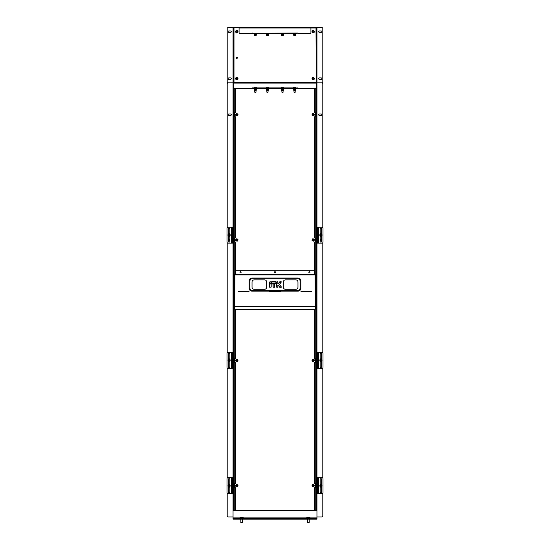 <?xml version="1.0" encoding="UTF-8"?>
<svg xmlns="http://www.w3.org/2000/svg" width="550" height="550" viewBox="0 0 550 550"><rect width="100%" height="100%" fill="white"/><g stroke="black" fill="none" stroke-linecap="round" stroke-linejoin="round"><path stroke-width="0.82" d="M235.551 309.107L235.551 358.318L235.07 358.318A0.358 0.358 0 0 0 234.719 358.676L234.719 362.141A0.358 0.358 0 0 0 235.07 362.498L235.551 362.498L235.551 483.553L235.07 483.553A0.358 0.358 0 0 0 234.719 483.911L234.719 487.376A0.358 0.358 0 0 0 235.07 487.726L235.551 487.726L235.551 510.393M235.551 88.406L235.551 112.661L235.07 112.661A0.358 0.358 0 0 0 234.719 113.011L234.719 116.476A0.358 0.358 0 0 0 235.07 116.834L235.551 116.834L235.551 237.889L235.07 237.889A0.358 0.358 0 0 0 234.719 238.246L234.719 241.711A0.358 0.358 0 0 0 235.07 242.062L235.551 242.062L235.551 274.354M314.449 274.354L314.449 242.062L314.93 242.062A0.358 0.358 0 0 0 315.281 241.711L315.281 238.246A0.358 0.358 0 0 0 314.93 237.889L314.449 237.889L314.449 116.834L314.93 116.834A0.358 0.358 0 0 0 315.281 116.476L315.281 113.011A0.358 0.358 0 0 0 314.93 112.661L314.449 112.661L314.449 88.406M314.449 510.393L314.449 487.726L314.93 487.726A0.358 0.358 0 0 0 315.281 487.376L315.281 483.911A0.358 0.358 0 0 0 314.93 483.553L314.449 483.553L314.449 362.498L314.93 362.498A0.358 0.358 0 0 0 315.281 362.141L315.281 358.676A0.358 0.358 0 0 0 314.93 358.318L314.449 358.318L314.449 309.107M316.532 82.562L316.016 82.287L316.532 82.562L316.14 82.562L316.14 87.361A1.045 1.045 0 0 1 315.095 88.406L297.853 88.406L297.853 88.907L304.741 88.907A1.045 1.045 0 0 0 305.635 88.406M244.365 88.406A1.045 1.045 0 0 0 245.259 88.907L252.147 88.907L252.147 87.883L253.502 88.151L252.457 88.406L253.502 88.907L252.457 88.653M316.016 87.856L316.016 510.4M233.984 510.4L233.984 87.856M297.543 88.653L253.502 88.406M296.498 88.907L253.502 88.907M296.498 88.653L253.502 88.653M313.514 115.527A0.846 0.846 0 0 0 313.981 114.427A0.846 0.846 0 0 0 312.874 113.96A0.846 0.846 0 0 0 312.414 115.067A0.846 0.846 0 0 0 313.514 115.527M312.84 113.864A0.949 0.949 0 0 1 314.077 114.386A0.949 0.949 0 0 1 313.555 115.624A0.949 0.949 0 0 1 312.317 115.101A0.949 0.949 0 0 1 312.84 113.864M237.126 115.527A0.846 0.846 0 0 0 237.586 114.427A0.846 0.846 0 0 0 236.486 113.96A0.846 0.846 0 0 0 236.019 115.067A0.846 0.846 0 0 0 237.126 115.527M236.445 113.864A0.949 0.949 0 0 1 237.683 114.386A0.949 0.949 0 0 1 237.16 115.624A0.949 0.949 0 0 1 235.923 115.101A0.949 0.949 0 0 1 236.445 113.864M237.126 240.762A0.846 0.846 0 0 0 237.586 239.656A0.846 0.846 0 0 0 236.486 239.195A0.846 0.846 0 0 0 236.019 240.295A0.846 0.846 0 0 0 237.126 240.762M236.445 239.099A0.949 0.949 0 0 1 237.683 239.621A0.949 0.949 0 0 1 237.16 240.859A0.949 0.949 0 0 1 235.923 240.336A0.949 0.949 0 0 1 236.445 239.099M313.514 240.762A0.846 0.846 0 0 0 313.981 239.656A0.846 0.846 0 0 0 312.874 239.195A0.846 0.846 0 0 0 312.414 240.295A0.846 0.846 0 0 0 313.514 240.762M312.84 239.099A0.949 0.949 0 0 1 314.077 239.621A0.949 0.949 0 0 1 313.555 240.859A0.949 0.949 0 0 1 312.317 240.336A0.949 0.949 0 0 1 312.84 239.099M313.514 361.192A0.846 0.846 0 0 0 313.981 360.092A0.846 0.846 0 0 0 312.874 359.624A0.846 0.846 0 0 0 312.414 360.724A0.846 0.846 0 0 0 313.514 361.192M312.84 359.528A0.949 0.949 0 0 1 314.077 360.051A0.949 0.949 0 0 1 313.555 361.288A0.949 0.949 0 0 1 312.317 360.766A0.949 0.949 0 0 1 312.84 359.528M237.126 361.192A0.846 0.846 0 0 0 237.586 360.092A0.846 0.846 0 0 0 236.486 359.624A0.846 0.846 0 0 0 236.019 360.724A0.846 0.846 0 0 0 237.126 361.192M236.445 359.528A0.949 0.949 0 0 1 237.683 360.051A0.949 0.949 0 0 1 237.16 361.288A0.949 0.949 0 0 1 235.923 360.766A0.949 0.949 0 0 1 236.445 359.528M237.126 486.42A0.846 0.846 0 0 0 237.586 485.32A0.846 0.846 0 0 0 236.486 484.859A0.846 0.846 0 0 0 236.019 485.959A0.846 0.846 0 0 0 237.126 486.42M236.445 484.763A0.949 0.949 0 0 1 237.683 485.279A0.949 0.949 0 0 1 237.16 486.516A0.949 0.949 0 0 1 235.923 486.001A0.949 0.949 0 0 1 236.445 484.763M313.514 486.42A0.846 0.846 0 0 0 313.981 485.32A0.846 0.846 0 0 0 312.874 484.859A0.846 0.846 0 0 0 312.414 485.959A0.846 0.846 0 0 0 313.514 486.42M312.84 484.763A0.949 0.949 0 0 1 314.077 485.279A0.949 0.949 0 0 1 313.555 486.516A0.949 0.949 0 0 1 312.317 486.001A0.949 0.949 0 0 1 312.84 484.763M254.43 89.492L256.327 89.492L256.327 90.221L254.43 90.221L254.43 89.176L256.327 88.907M256.327 90.221L254.43 90.221M266.537 89.492L268.434 89.492L268.434 90.221L266.537 90.221L266.537 89.176L268.434 88.907M268.434 90.221L266.537 90.221M293.673 90.221L295.57 90.221L293.776 90.324L293.673 89.492L295.57 89.176L293.673 88.907M295.57 90.221L295.57 89.492M281.566 90.221L283.463 90.221L281.669 90.324L281.566 89.492L283.463 89.176L281.566 88.907M283.463 90.221L283.463 89.492M279.579 284.556L281.215 281.868L279.764 281.916L278.389 283.724L279.682 281.854L281.215 281.765L279.476 284.556L281.298 287.024L279.579 284.556M274.402 272.264A0.571 0.571 0 0 0 274.979 272.841A0.571 0.571 0 0 0 275.55 272.264A0.571 0.571 0 0 0 274.979 271.693A0.571 0.571 0 0 0 274.402 272.264M239.965 272.264A0.571 0.571 0 0 0 240.542 272.841A0.571 0.571 0 0 0 241.113 272.264A0.571 0.571 0 0 0 240.542 271.693A0.571 0.571 0 0 0 239.965 272.264M308.846 272.264A0.571 0.571 0 0 0 309.416 272.841A0.571 0.571 0 0 0 309.994 272.264A0.571 0.571 0 0 0 309.416 271.693A0.571 0.571 0 0 0 308.846 272.264M315.294 306.57L315.542 309.107L314.394 309.107L314.394 309.629L235.606 309.629L235.606 309.107L234.458 309.107L234.458 306.563L234.981 306.563M315.019 306.57L315.542 306.749M314.394 274.354L235.606 274.079L314.394 274.354M235.606 274.079L235.606 270.806L314.394 270.806L314.394 274.079M234.458 274.622L234.981 274.876L234.458 274.622L234.458 306.563M315.542 274.622L315.019 274.876L315.542 274.622L315.542 306.57M249.954 288.234L249.954 280.926A2.09 2.09 0 0 1 252.038 278.843L297.962 278.843A2.09 2.09 0 0 1 300.046 280.926L300.046 288.234A2.09 2.09 0 0 1 297.962 290.317L252.038 290.317A2.09 2.09 0 0 1 249.954 288.234L249.116 288.234A2.922 2.922 0 0 0 252.038 291.156L297.962 291.156A2.922 2.922 0 0 0 300.884 288.234L300.884 280.926A2.922 2.922 0 0 0 297.962 278.004L252.038 278.004A2.922 2.922 0 0 0 249.116 280.926L249.116 288.234M295.873 279.881L285.436 279.881A2.09 2.09 0 0 0 283.346 281.971L283.346 287.189A2.09 2.09 0 0 0 285.436 289.279L295.873 289.279A2.09 2.09 0 0 0 297.962 287.189L297.962 281.971A2.09 2.09 0 0 0 295.873 279.881M264.564 279.881L254.127 279.881A2.09 2.09 0 0 0 252.038 281.971L252.038 287.189A2.09 2.09 0 0 0 254.127 289.279L264.564 289.279A2.09 2.09 0 0 0 266.654 287.189L266.654 281.971A2.09 2.09 0 0 0 264.564 279.881M234.458 274.354L234.981 274.876L234.458 274.354L315.542 274.354L315.019 274.876L234.981 274.876L234.706 306.508M311.63 291.466L300.988 291.466L300.988 291.885L311.63 291.885L311.63 291.466M249.012 291.885L249.012 291.466L238.37 291.466L238.37 291.885L249.012 291.885M269.679 291.466L269.679 291.885L280.321 291.885L280.321 291.466L269.679 291.466M315.542 274.354L315.019 274.876L315.294 306.515M269.514 283.931L271.088 283.931L270.985 287.189L269.617 287.086L269.514 283.931L269.72 287.293L271.198 287.086L271.198 283.931L269.72 283.931L269.72 287.086L270.985 287.086L271.198 283.931M273.054 281.868L275.894 281.868L275.997 283.236L271.679 283.339L271.576 281.971L273.054 281.868M270.985 281.765L271.088 283.236L269.617 283.236L269.617 281.971L270.985 281.765L269.514 281.971L269.72 283.449L270.985 283.236L270.985 281.971L269.72 281.971L269.514 283.236M272.944 283.931L274.526 283.931L274.423 287.189L273.054 287.086L272.944 283.931L273.157 287.293L274.629 287.086L274.423 283.931L273.157 283.931L273.157 287.086L274.423 287.293M281.387 282.095L279.682 281.854M279.854 281.765L278.561 283.841L277.956 283.724L277.853 281.868L276.485 281.971L276.485 287.086L277.853 287.189L277.956 285.395L278.389 285.292L279.689 287.141L281.38 286.962L279.778 287.293L281.208 287.293M281.38 286.962L279.51 284.68M279.778 287.293L278.389 285.189L277.853 285.395L277.853 287.293L278.059 285.189M279.606 287.203L278.561 285.278M238.37 291.576L249.012 291.576M269.679 291.576L280.321 291.576M238.37 291.823L249.012 291.823M269.679 291.823L280.321 291.823M300.988 291.823L311.63 291.823M300.988 291.576L311.63 291.576M316.951 516.945L321.75 516.945L316.951 516.945L316.951 27.5L310.922 27.5L310.922 32.512A1.045 1.045 0 0 1 309.877 33.55L297.749 33.55L297.749 33.034L252.457 33.302M316.532 510.606L316.532 82.809L316.14 82.809M233.468 510.606L233.468 82.809L233.86 82.809M227.205 493.151L227.205 515.907A1.045 1.045 0 0 0 228.25 516.945L233.049 516.945L233.049 27.5L228.25 27.5A1.045 1.045 0 0 0 227.205 28.545L227.205 81.764A1.045 1.045 0 0 0 228.25 82.809A1.045 1.045 0 0 0 227.205 83.854L227.205 227.666M309.822 517.275L306.962 517.275M307.897 518.327L307.897 517.323L308.667 517.248L309.932 517.323L309.437 517.323L309.437 518.327M309.107 522.5L307.56 522.376L309.231 522.376L309.231 519.159M309.932 518.327L309.932 517.323M306.859 518.327L306.859 517.323L307.897 517.323M307.354 517.323L306.859 517.323M313.376 114.256A0.522 0.522 0 0 0 312.709 114.565A0.522 0.522 0 0 0 313.012 115.232A0.522 0.522 0 0 0 313.686 114.929A0.522 0.522 0 0 0 313.376 114.256M312.978 115.328A0.626 0.626 0 0 1 312.606 114.524A0.626 0.626 0 0 1 313.418 114.159A0.626 0.626 0 0 1 313.782 114.964A0.626 0.626 0 0 1 312.978 115.328M295.089 92.311L294.154 92.311M295.185 92.201L293.996 92.201L293.996 90.324M295.982 88.131L296.134 87.801L293.109 87.801L295.982 88.131M294.642 87.725L294.587 87.209A1.712 0.743 -96.2 0 1 294.621 87.216A1.712 0.743 96.2 0 0 294.463 87.312A1.698 1.341 -141.3 0 0 294.339 87.306A1.698 1.341 -141.3 0 0 294.222 87.312A1.712 0.743 -96.2 0 1 294.374 87.209A1.712 1.533 102.6 0 1 294.442 87.209L294.436 87.725L294.36 87.209A1.533 1.279 -24.2 0 0 294.051 87.292A1.533 1.224 34.1 0 1 294.319 87.209L294.319 87.209A1.712 1.533 -102.6 0 0 293.996 87.312M294.882 87.725L294.924 87.209A1.712 1.533 102.6 0 1 294.951 87.216L294.924 87.209A1.533 1.279 24.2 0 0 294.876 87.209L294.814 87.725M295.934 87.801A1.712 1.712 0 0 0 294.951 87.216A1.712 1.533 102.6 0 1 295.247 87.312A1.698 0.653 121.3 0 0 295.13 87.312A1.712 1.533 -102.6 0 0 294.793 87.209L294.779 87.209A1.533 0.344 -59.1 0 1 294.814 87.292A1.533 0.516 57.9 0 0 294.649 87.209L294.635 87.209M283.023 92.311L282.006 92.311M283.126 92.201L281.889 92.201L281.889 90.324M282.776 87.725L282.803 87.209A1.712 1.664 113.6 0 1 283.126 87.299A1.712 1.664 -113.6 0 0 282.741 87.209L282.728 87.209A1.533 0.626 -56.8 0 1 282.837 87.292A1.533 0.784 54.5 0 0 282.611 87.209L282.611 87.209A1.712 0.378 95.7 0 0 282.507 87.312A1.698 1.451 -157.8 0 0 282.239 87.312A1.712 0.378 -95.7 0 1 282.315 87.209L282.363 87.725M281.93 87.312L281.868 87.312A1.712 1.664 -113.6 0 1 282.219 87.209L282.226 87.209A1.533 1.073 45.6 0 0 282.006 87.292A1.533 1.169 -39.2 0 1 282.301 87.209L282.315 87.209M282.267 87.333L282.226 87.209A1.712 1.664 113.6 0 1 282.288 87.209L282.294 87.725M282.48 87.725L282.418 87.209A1.533 0.784 -54.5 0 0 282.315 87.244M282.803 87.209L282.666 87.725M283.126 87.299A1.712 1.664 113.6 0 1 283.161 87.312L283.099 87.312A1.712 1.712 0 0 1 283.827 87.801M321.104 485.148A0.522 0.522 0 0 0 320.43 485.457A0.522 0.522 0 0 0 320.732 486.131A0.522 0.522 0 0 0 321.406 485.822A0.522 0.522 0 0 0 321.104 485.148M320.698 486.228A0.626 0.626 0 0 1 320.334 485.423A0.626 0.626 0 0 1 321.138 485.052A0.626 0.626 0 0 1 321.502 485.856A0.626 0.626 0 0 1 320.698 486.228M321.647 486.963A1.513 1.513 0 0 1 320.189 486.963M320.189 484.316A1.513 1.513 0 0 1 321.647 484.316M321.695 485.643A0.777 0.777 0 0 1 320.918 486.42A0.777 0.777 0 0 1 320.141 485.643A0.777 0.777 0 0 1 320.918 484.859A0.777 0.777 0 0 1 321.695 485.643M319.976 485.643A0.942 0.942 0 0 1 320.918 484.701A0.942 0.942 0 0 1 321.86 485.643A0.942 0.942 0 0 1 320.918 486.578A0.942 0.942 0 0 1 319.976 485.643M321.963 485.038L321.963 486.241L320.918 486.846L319.873 486.241L319.873 485.038L320.918 484.433L321.963 485.038M229.268 485.148A0.522 0.522 0 0 0 228.594 485.457A0.522 0.522 0 0 0 228.896 486.131A0.522 0.522 0 0 0 229.57 485.822A0.522 0.522 0 0 0 229.268 485.148M228.862 486.228A0.626 0.626 0 0 1 228.498 485.423A0.626 0.626 0 0 1 229.302 485.052A0.626 0.626 0 0 1 229.666 485.856A0.626 0.626 0 0 1 228.862 486.228M229.811 486.963A1.513 1.513 0 0 1 228.353 486.963M228.353 484.316A1.513 1.513 0 0 1 229.811 484.316M229.859 485.643A0.777 0.777 0 0 1 229.082 486.42A0.777 0.777 0 0 1 228.305 485.643A0.777 0.777 0 0 1 229.082 484.859A0.777 0.777 0 0 1 229.859 485.643M228.14 485.643A0.942 0.942 0 0 1 229.082 484.701A0.942 0.942 0 0 1 230.024 485.643A0.942 0.942 0 0 1 229.082 486.578A0.942 0.942 0 0 1 228.14 485.643M230.127 485.038L230.127 486.241L229.082 486.846L228.037 486.241L228.037 485.038L229.082 484.433L230.127 485.038M236.988 78.148A0.522 0.522 0 0 0 236.314 78.451A0.522 0.522 0 0 0 236.624 79.124A0.522 0.522 0 0 0 237.291 78.822A0.522 0.522 0 0 0 236.988 78.148M236.583 79.221A0.626 0.626 0 0 1 236.218 78.416A0.626 0.626 0 0 1 237.022 78.052A0.626 0.626 0 0 1 237.394 78.856A0.626 0.626 0 0 1 236.583 79.221M316.951 518.327L316.951 518.746L315.906 518.746L315.906 518.327L316.951 518.327L316.951 511.438A1.045 1.045 0 0 0 315.906 510.393L234.094 510.393A1.045 1.045 0 0 0 233.049 511.438L233.049 518.327L234.094 518.327L234.094 518.746L233.049 518.746L233.049 518.327M315.906 518.327L234.094 518.327M315.906 519.159L315.906 518.746L234.094 518.746L234.094 519.159L233.049 519.159L233.049 518.746L316.951 518.746L316.951 519.159L234.094 519.159M243.038 517.275L240.178 517.275M241.113 518.327L241.113 517.323L241.876 517.248L243.141 517.323L242.646 517.323L242.646 518.327M242.316 522.5L240.769 522.376L242.44 522.376L242.44 519.159M243.141 518.327L243.141 517.323M240.068 518.327L240.068 517.323L241.113 517.323M240.563 517.323L240.068 517.323M236.988 114.256A0.522 0.522 0 0 0 236.314 114.565A0.522 0.522 0 0 0 236.624 115.232A0.522 0.522 0 0 0 237.291 114.929A0.522 0.522 0 0 0 236.988 114.256M236.583 115.328A0.626 0.626 0 0 1 236.218 114.524A0.626 0.626 0 0 1 237.022 114.159A0.626 0.626 0 0 1 237.394 114.964A0.626 0.626 0 0 1 236.583 115.328M236.988 239.491A0.522 0.522 0 0 0 236.314 239.793A0.522 0.522 0 0 0 236.624 240.467A0.522 0.522 0 0 0 237.291 240.157A0.522 0.522 0 0 0 236.988 239.491M236.583 240.563A0.626 0.626 0 0 1 236.218 239.759A0.626 0.626 0 0 1 237.022 239.387A0.626 0.626 0 0 1 237.394 240.199A0.626 0.626 0 0 1 236.583 240.563M236.988 359.92A0.522 0.522 0 0 0 236.314 360.223A0.522 0.522 0 0 0 236.624 360.896A0.522 0.522 0 0 0 237.291 360.594A0.522 0.522 0 0 0 236.988 359.92M236.583 360.993A0.626 0.626 0 0 1 236.218 360.188A0.626 0.626 0 0 1 237.022 359.824A0.626 0.626 0 0 1 237.394 360.628A0.626 0.626 0 0 1 236.583 360.993M236.988 485.148A0.522 0.522 0 0 0 236.314 485.457A0.522 0.522 0 0 0 236.624 486.131A0.522 0.522 0 0 0 237.291 485.822A0.522 0.522 0 0 0 236.988 485.148M236.583 486.228A0.626 0.626 0 0 1 236.218 485.423A0.626 0.626 0 0 1 237.022 485.052A0.626 0.626 0 0 1 237.394 485.856A0.626 0.626 0 0 1 236.583 486.228M313.376 485.148A0.522 0.522 0 0 0 312.709 485.457A0.522 0.522 0 0 0 313.012 486.131A0.522 0.522 0 0 0 313.686 485.822A0.522 0.522 0 0 0 313.376 485.148M312.978 486.228A0.626 0.626 0 0 1 312.606 485.423A0.626 0.626 0 0 1 313.418 485.052A0.626 0.626 0 0 1 313.782 485.856A0.626 0.626 0 0 1 312.978 486.228M313.376 359.92A0.522 0.522 0 0 0 312.709 360.223A0.522 0.522 0 0 0 313.012 360.896A0.522 0.522 0 0 0 313.686 360.594A0.522 0.522 0 0 0 313.376 359.92M312.978 360.993A0.626 0.626 0 0 1 312.606 360.188A0.626 0.626 0 0 1 313.418 359.824A0.626 0.626 0 0 1 313.782 360.628A0.626 0.626 0 0 1 312.978 360.993M313.376 239.491A0.522 0.522 0 0 0 312.709 239.793A0.522 0.522 0 0 0 313.012 240.467A0.522 0.522 0 0 0 313.686 240.157A0.522 0.522 0 0 0 313.376 239.491M312.978 240.563A0.626 0.626 0 0 1 312.606 239.759A0.626 0.626 0 0 1 313.418 239.387A0.626 0.626 0 0 1 313.782 240.199A0.626 0.626 0 0 1 312.978 240.563M267.953 92.311L267.018 92.311M268.049 92.201L266.86 92.201L266.86 90.324M268.847 88.131L268.998 87.801L265.973 87.801L268.847 88.131M267.582 87.333L267.651 87.209A1.533 0.344 -59.1 0 1 267.685 87.292A1.533 0.516 57.9 0 0 267.52 87.209L267.52 87.209A1.712 0.743 96.2 0 0 267.334 87.312A1.698 1.341 -141.3 0 0 267.211 87.306A1.698 1.341 -141.3 0 0 267.087 87.312A1.712 0.743 -96.2 0 1 267.238 87.209L267.238 87.209A1.712 1.533 102.6 0 1 267.314 87.209L267.3 87.725L267.238 87.209A1.533 1.279 -24.2 0 0 266.915 87.292A1.533 1.224 34.1 0 1 267.183 87.209L267.183 87.209A1.712 1.533 -102.6 0 0 266.86 87.312M267.513 87.725L267.472 87.209A1.712 0.743 -96.2 0 1 267.486 87.216L267.314 87.209M267.754 87.725L267.788 87.209A1.533 1.279 24.2 0 0 267.74 87.209L267.678 87.725M267.74 87.209L267.788 87.209A1.712 1.533 102.6 0 1 268.111 87.312A1.698 0.653 121.3 0 0 267.994 87.312A1.712 1.533 -102.6 0 0 267.664 87.209L267.651 87.209M256.004 92.201L254.753 92.201L256.004 92.201L256.004 90.324M255.344 87.725L255.296 87.209A1.712 0.378 -95.7 0 1 255.379 87.299A1.698 1.451 -157.8 0 0 255.111 87.312A1.712 0.378 -95.7 0 1 255.179 87.209L255.234 87.725M254.794 87.312L254.732 87.312A1.712 1.664 -113.6 0 1 255.09 87.209L255.09 87.209A1.533 1.073 45.6 0 0 254.87 87.292A1.533 1.169 -39.2 0 1 255.166 87.209L255.159 87.725M255.647 87.725L255.667 87.209A1.712 1.664 113.6 0 1 256.025 87.312L255.963 87.312A1.712 1.664 -113.6 0 0 255.606 87.209A1.533 1.169 39.2 0 0 255.592 87.209L255.53 87.725M252.457 33.034L252.251 33.55L240.123 33.55A1.045 1.045 0 0 1 239.078 32.512L239.078 28.022L316.016 28.022L316.284 82.541L316.016 28.022L316.532 27.747L310.922 27.747M296.498 33.55L253.502 33.55M296.498 33.302L253.502 33.302M239.078 27.747L310.922 27.5L233.049 27.5M233.468 27.747L233.984 28.022L233.468 27.768M316.016 28.022L316.532 27.747M296.498 88.406L253.502 88.151M296.498 88.151L297.543 88.406M297.543 88.151L296.134 87.883M297.853 88.406L297.543 87.883M233.716 27.768L233.984 82.287L233.468 82.562L316.14 82.562L233.86 82.562L233.86 87.361A1.045 1.045 0 0 0 234.905 88.406L252.147 88.406M316.016 82.287L233.468 82.562M295.549 35.117L293.693 35.117L293.831 35.64L295.412 35.64L295.611 33.55M293.693 35.117L293.673 34.533L295.57 34.533L294.484 34.533M293.693 33.928L295.549 33.619M268.414 35.117L266.558 35.117L266.695 35.64L268.276 35.64L268.476 33.55M266.558 35.117L266.537 34.533L268.434 34.533M268.414 33.619L266.537 33.928L266.537 34.533L268.414 34.533M283.442 35.117L281.586 35.117L281.724 35.64L283.305 35.64L283.504 33.55M281.586 34.533L283.463 34.533L281.566 34.533L281.586 35.117M283.442 33.619L281.586 33.619L283.442 33.928L282.377 33.928M256.307 35.117L254.451 35.117L254.588 35.64L256.169 35.64L256.369 33.55M254.451 35.117L254.43 34.533L256.327 34.533M254.43 34.533L254.43 33.928L256.307 33.928M254.451 33.928L256.307 33.619M255.241 33.928L256.327 33.928M255.241 34.533L256.307 34.533M316.951 27.5L321.75 27.5A1.045 1.045 0 0 1 322.795 28.545L322.795 81.764A1.045 1.045 0 0 1 321.75 82.809L316.951 82.809L321.75 82.809A1.045 1.045 0 0 1 322.795 83.854L322.795 227.666L322.795 83.854A1.045 1.045 0 0 0 321.75 82.809L316.532 82.809L316.532 27.5M233.049 82.809L228.25 82.809L233.468 82.809L233.468 27.5M236.679 32.45A0.791 0.791 0 0 1 236.026 31.549A0.791 0.791 0 0 1 236.933 30.896A0.791 0.791 0 0 1 237.586 31.804A0.791 0.791 0 0 1 236.679 32.45M236.658 32.594A0.928 0.928 0 0 1 235.888 31.529A0.928 0.928 0 0 1 236.954 30.759A0.928 0.928 0 0 1 237.724 31.824A0.928 0.928 0 0 1 236.658 32.594M236.906 31.054A0.626 0.626 0 0 1 237.421 31.776A0.626 0.626 0 0 1 236.706 32.292A0.626 0.626 0 0 1 236.184 31.577A0.626 0.626 0 0 1 236.906 31.054M236.679 79.413A0.791 0.791 0 0 1 236.026 78.513A0.791 0.791 0 0 1 236.933 77.859A0.791 0.791 0 0 1 237.586 78.76A0.791 0.791 0 0 1 236.679 79.413M236.658 79.551A0.928 0.928 0 0 1 235.888 78.485A0.928 0.928 0 0 1 236.954 77.722A0.928 0.928 0 0 1 237.724 78.787A0.928 0.928 0 0 1 236.658 79.551M313.067 32.45A0.791 0.791 0 0 1 312.414 31.549A0.791 0.791 0 0 1 313.321 30.896A0.791 0.791 0 0 1 313.974 31.804A0.791 0.791 0 0 1 313.067 32.45M313.046 32.594A0.928 0.928 0 0 1 312.276 31.529A0.928 0.928 0 0 1 313.342 30.759A0.928 0.928 0 0 1 314.112 31.824A0.928 0.928 0 0 1 313.046 32.594M313.294 31.054A0.626 0.626 0 0 1 313.816 31.776A0.626 0.626 0 0 1 313.094 32.292A0.626 0.626 0 0 1 312.579 31.577A0.626 0.626 0 0 1 313.294 31.054M313.067 79.413A0.791 0.791 0 0 1 312.414 78.513A0.791 0.791 0 0 1 313.321 77.859A0.791 0.791 0 0 1 313.974 78.76A0.791 0.791 0 0 1 313.067 79.413M313.046 79.551A0.928 0.928 0 0 1 312.276 78.485A0.928 0.928 0 0 1 313.342 77.722A0.928 0.928 0 0 1 314.112 78.787A0.928 0.928 0 0 1 313.046 79.551M313.294 78.017A0.626 0.626 0 0 1 313.816 78.739A0.626 0.626 0 0 1 313.094 79.255A0.626 0.626 0 0 1 312.579 78.533A0.626 0.626 0 0 1 313.294 78.017M231.275 114.744A0.729 0.729 0 0 0 230.539 114.015L228.876 114.015A0.729 0.729 0 0 0 228.14 114.744A0.729 0.729 0 0 0 228.876 115.473L230.539 115.473A0.729 0.729 0 0 0 231.275 114.744M227.205 242.688L227.205 352.894M227.205 367.922L227.205 478.129M229.811 239.243L228.876 239.243A0.729 0.729 0 0 0 228.353 239.463M228.353 240.488A0.729 0.729 0 0 0 228.876 240.708L229.811 240.708M321.647 239.463A0.729 0.729 0 0 0 321.124 239.243L320.189 239.243L321.124 239.243A0.729 0.729 0 0 1 321.647 239.463M321.86 114.744A0.729 0.729 0 0 0 321.124 114.015L319.461 114.015A0.729 0.729 0 0 0 318.725 114.744A0.729 0.729 0 0 0 319.461 115.473L321.124 115.473A0.729 0.729 0 0 0 321.86 114.744A0.729 0.729 0 0 0 321.124 114.015L319.461 114.015A0.729 0.729 0 0 0 318.725 114.744A0.729 0.729 0 0 0 319.461 115.473L321.124 115.473A0.729 0.729 0 0 0 321.86 114.744M322.795 515.907L322.795 493.151L322.795 515.907A1.045 1.045 0 0 1 321.75 516.945A1.045 1.045 0 0 0 322.795 515.907M322.795 478.129L322.795 367.922L322.795 478.129M322.795 352.894L322.795 242.688L322.795 352.894M321.124 240.708A0.729 0.729 0 0 0 321.647 240.488A0.729 0.729 0 0 1 321.124 240.708L320.189 240.708L321.124 240.708M231.275 31.673A0.729 0.729 0 0 0 230.539 30.944L228.876 30.944A0.729 0.729 0 0 0 228.14 31.673A0.729 0.729 0 0 0 228.876 32.402L230.539 32.402A0.729 0.729 0 0 0 231.275 31.673M231.275 78.636A0.729 0.729 0 0 0 230.539 77.907L228.876 77.907A0.729 0.729 0 0 0 228.14 78.636A0.729 0.729 0 0 0 228.876 79.365L230.539 79.365A0.729 0.729 0 0 0 231.275 78.636M321.86 31.673A0.729 0.729 0 0 0 321.124 30.944L319.461 30.944A0.729 0.729 0 0 0 318.725 31.673A0.729 0.729 0 0 0 319.461 32.402L321.124 32.402A0.729 0.729 0 0 0 321.86 31.673M321.86 78.636A0.729 0.729 0 0 0 321.124 77.907L319.461 77.907A0.729 0.729 0 0 0 318.725 78.636A0.729 0.729 0 0 0 319.461 79.365L321.124 79.365A0.729 0.729 0 0 0 321.86 78.636M318.436 477.709L317.79 477.709L317.79 493.57L321.963 493.57A1.045 1.045 0 0 0 323.008 492.525L323.008 478.754A1.045 1.045 0 0 0 321.963 477.709L318.436 477.709L318.436 493.57M321.647 484.859L321.647 479.38A0.729 0.729 0 0 0 320.918 478.651A0.729 0.729 0 0 0 320.189 479.38L320.189 484.859M320.189 486.42L320.189 491.899A0.729 0.729 0 0 0 320.918 492.635A0.729 0.729 0 0 0 321.647 491.899L321.647 486.42M317.79 477.709L316.951 477.709M316.951 493.57L317.79 493.57M316.951 368.342L317.79 368.342L317.79 352.474L317.79 368.342L321.963 368.342A1.045 1.045 0 0 0 323.008 367.297L323.008 353.519A1.045 1.045 0 0 0 321.963 352.474L318.436 352.474L318.436 368.342M321.647 359.624L321.647 354.145A0.729 0.729 0 0 0 320.918 353.416A0.729 0.729 0 0 0 320.189 354.145L320.189 359.624M320.189 361.192L320.189 366.671A0.729 0.729 0 0 0 320.918 367.4A0.729 0.729 0 0 0 321.647 366.671L321.647 361.192M316.951 352.474L318.436 352.474M318.436 227.246L317.79 227.246L317.79 243.107L321.963 243.107A1.045 1.045 0 0 0 323.008 242.062L323.008 228.291A1.045 1.045 0 0 0 321.963 227.246L318.436 227.246L318.436 243.107M321.647 234.396L321.647 228.917A0.729 0.729 0 0 0 320.918 228.181A0.729 0.729 0 0 0 320.189 228.917L320.189 234.396M320.189 235.957L320.189 241.436A0.729 0.729 0 0 0 320.918 242.165A0.729 0.729 0 0 0 321.647 241.436L321.647 235.957M317.79 227.246L316.951 227.246M316.951 243.107L317.79 243.107M321.695 360.408A0.777 0.777 0 0 1 320.918 361.185A0.777 0.777 0 0 1 320.141 360.408A0.777 0.777 0 0 1 320.918 359.631A0.777 0.777 0 0 1 321.695 360.408M319.976 360.408A0.942 0.942 0 0 1 320.918 359.466A0.942 0.942 0 0 1 321.86 360.408A0.942 0.942 0 0 1 320.918 361.35A0.942 0.942 0 0 1 319.976 360.408M321.963 359.803L321.963 361.013L320.918 361.611L319.873 361.013L319.873 359.803L320.918 359.205L321.963 359.803M321.695 235.173A0.777 0.777 0 0 1 320.918 235.957A0.777 0.777 0 0 1 320.141 235.173A0.777 0.777 0 0 1 320.918 234.396A0.777 0.777 0 0 1 321.695 235.173M319.976 235.173A0.942 0.942 0 0 1 320.918 234.238A0.942 0.942 0 0 1 321.86 235.173A0.942 0.942 0 0 1 320.918 236.115A0.942 0.942 0 0 1 319.976 235.173M321.963 234.575L321.963 235.778L320.918 236.383L319.873 235.778L319.873 234.575L320.918 233.97L321.963 234.575M321.104 359.92A0.522 0.522 0 0 0 320.43 360.223A0.522 0.522 0 0 0 320.732 360.896A0.522 0.522 0 0 0 321.406 360.594A0.522 0.522 0 0 0 321.104 359.92M320.698 360.993A0.626 0.626 0 0 1 320.334 360.188A0.626 0.626 0 0 1 321.138 359.824A0.626 0.626 0 0 1 321.502 360.628A0.626 0.626 0 0 1 320.698 360.993M321.647 361.735A1.513 1.513 0 0 1 320.189 361.735M320.189 359.081A1.513 1.513 0 0 1 321.647 359.081M321.104 234.685A0.522 0.522 0 0 0 320.43 234.994A0.522 0.522 0 0 0 320.732 235.668A0.522 0.522 0 0 0 321.406 235.359A0.522 0.522 0 0 0 321.104 234.685M320.698 235.764A0.626 0.626 0 0 1 320.334 234.96A0.626 0.626 0 0 1 321.138 234.589A0.626 0.626 0 0 1 321.502 235.393A0.626 0.626 0 0 1 320.698 235.764M321.647 236.5A1.513 1.513 0 0 1 320.189 236.5M320.189 233.853A1.513 1.513 0 0 1 321.647 233.853M231.564 493.57L232.21 493.57L232.21 477.709L228.037 477.709A1.045 1.045 0 0 0 226.992 478.754L226.992 492.525A1.045 1.045 0 0 0 228.037 493.57L231.564 493.57L231.564 477.709M228.353 486.42L228.353 491.899A0.729 0.729 0 0 0 229.082 492.635A0.729 0.729 0 0 0 229.811 491.899L229.811 486.42M229.811 484.859L229.811 479.38A0.729 0.729 0 0 0 229.082 478.651A0.729 0.729 0 0 0 228.353 479.38L228.353 484.859M232.21 493.57L233.049 493.57M233.049 477.709L232.21 477.709M229.859 360.408A0.777 0.777 0 0 1 229.082 361.185A0.777 0.777 0 0 1 228.305 360.408A0.777 0.777 0 0 1 229.082 359.631A0.777 0.777 0 0 1 229.859 360.408M228.14 360.408A0.942 0.942 0 0 1 229.082 359.466A0.942 0.942 0 0 1 230.024 360.408A0.942 0.942 0 0 1 229.082 361.35A0.942 0.942 0 0 1 228.14 360.408M230.127 359.803L230.127 361.013L229.082 361.611L228.037 361.013L228.037 359.803L229.082 359.205L230.127 359.803M229.859 235.173A0.777 0.777 0 0 1 229.082 235.957A0.777 0.777 0 0 1 228.305 235.173A0.777 0.777 0 0 1 229.082 234.396A0.777 0.777 0 0 1 229.859 235.173M228.14 235.173A0.942 0.942 0 0 1 229.082 234.238A0.942 0.942 0 0 1 230.024 235.173A0.942 0.942 0 0 1 229.082 236.115A0.942 0.942 0 0 1 228.14 235.173M230.127 234.575L230.127 235.778L229.082 236.383L228.037 235.778L228.037 234.575L229.082 233.97L230.127 234.575M229.268 359.92A0.522 0.522 0 0 0 228.594 360.223A0.522 0.522 0 0 0 228.896 360.896A0.522 0.522 0 0 0 229.57 360.594A0.522 0.522 0 0 0 229.268 359.92M228.862 360.993A0.626 0.626 0 0 1 228.498 360.188A0.626 0.626 0 0 1 229.302 359.824A0.626 0.626 0 0 1 229.666 360.628A0.626 0.626 0 0 1 228.862 360.993M229.811 361.735A1.513 1.513 0 0 1 228.353 361.735M228.353 359.081A1.513 1.513 0 0 1 229.811 359.081M229.268 234.685A0.522 0.522 0 0 0 228.594 234.994A0.522 0.522 0 0 0 228.896 235.668A0.522 0.522 0 0 0 229.57 235.359A0.522 0.522 0 0 0 229.268 234.685M228.862 235.764A0.626 0.626 0 0 1 228.498 234.96A0.626 0.626 0 0 1 229.302 234.589A0.626 0.626 0 0 1 229.666 235.393A0.626 0.626 0 0 1 228.862 235.764M229.811 236.5A1.513 1.513 0 0 1 228.353 236.5M228.353 233.853A1.513 1.513 0 0 1 229.811 233.853M233.049 352.474L232.21 352.474L232.21 368.342L232.21 352.474L228.037 352.474A1.045 1.045 0 0 0 226.992 353.519L226.992 367.297A1.045 1.045 0 0 0 228.037 368.342L231.564 368.342L231.564 352.474M228.353 361.192L228.353 366.671A0.729 0.729 0 0 0 229.082 367.4A0.729 0.729 0 0 0 229.811 366.671L229.811 361.192M229.811 359.624L229.811 354.145A0.729 0.729 0 0 0 229.082 353.416A0.729 0.729 0 0 0 228.353 354.145L228.353 359.624M233.049 368.342L231.564 368.342M233.049 227.246L232.21 227.246L232.21 243.107L232.21 227.246L228.037 227.246A1.045 1.045 0 0 0 226.992 228.291L226.992 242.062A1.045 1.045 0 0 0 228.037 243.107L231.564 243.107L231.564 227.246M228.353 235.957L228.353 241.436A0.729 0.729 0 0 0 229.082 242.165A0.729 0.729 0 0 0 229.811 241.436L229.811 235.957M229.811 234.396L229.811 228.917A0.729 0.729 0 0 0 229.082 228.181A0.729 0.729 0 0 0 228.353 228.917L228.353 234.396M233.049 243.107L231.564 243.107M236.988 57.276A0.522 0.522 0 0 0 236.314 57.585A0.522 0.522 0 0 0 236.624 58.252A0.522 0.522 0 0 0 237.291 57.949A0.522 0.522 0 0 0 236.988 57.276M236.583 58.348A0.626 0.626 0 0 1 236.218 57.544A0.626 0.626 0 0 1 237.022 57.179A0.626 0.626 0 0 1 237.394 57.984A0.626 0.626 0 0 1 236.583 58.348M234.259 510.393L234.259 88.179M315.741 88.179L315.741 510.393M315.019 306.604L234.981 306.604M276.1 281.971L271.679 281.971L271.679 283.236L275.894 283.236L275.894 281.971L276.1 283.236M275.894 283.449L271.473 283.236L271.679 281.765L275.894 281.765M273.157 283.724L274.423 283.724M274.629 283.931L274.629 287.086M278.389 285.189L277.853 285.395M277.853 287.293L276.382 287.086L276.382 281.971L277.853 281.765L278.059 283.724L278.561 283.841M269.72 283.724L270.985 283.724M271.198 281.971L271.198 283.236M270.985 283.449L269.72 283.449M234.981 306.24L315.019 306.24M249.116 280.926L249.954 280.926M252.038 278.843L252.038 278.004M297.962 278.843L297.962 278.004M252.038 291.156L252.038 290.317M300.046 280.926L300.884 280.926M297.962 291.156L297.962 290.317M300.046 288.234L300.884 288.234M279.51 284.439L281.215 281.765M277.853 283.724L277.853 281.971L276.588 281.971L276.588 287.086L278.059 287.086M316.951 517.908L309.932 517.908M306.859 517.908L243.141 517.908M240.068 517.908L233.049 517.908M233.984 82.287L233.984 28.022M293.109 87.883L284.027 87.883M281.002 87.883L268.998 87.883M265.973 87.883L256.891 87.883M253.866 87.883L252.457 87.883M233.86 83.084L316.14 83.084M236.651 32.615A0.949 0.949 0 0 1 235.867 31.522A0.949 0.949 0 0 1 236.954 30.738A0.949 0.949 0 0 1 237.744 31.824A0.949 0.949 0 0 1 236.651 32.615M236.651 79.571A0.949 0.949 0 0 1 235.867 78.485A0.949 0.949 0 0 1 236.954 77.701A0.949 0.949 0 0 1 237.744 78.787A0.949 0.949 0 0 1 236.651 79.571M313.046 32.615A0.949 0.949 0 0 1 312.256 31.522A0.949 0.949 0 0 1 313.349 30.738A0.949 0.949 0 0 1 314.132 31.824A0.949 0.949 0 0 1 313.046 32.615M313.046 79.571A0.949 0.949 0 0 1 312.256 78.485A0.949 0.949 0 0 1 313.349 77.701A0.949 0.949 0 0 1 314.132 78.787A0.949 0.949 0 0 1 313.046 79.571M317.433 477.709L317.433 493.57M317.433 352.474L317.433 368.342M317.433 227.246L317.433 243.107M232.567 493.57L232.567 477.709M232.567 368.342L232.567 352.474M232.567 243.107L232.567 227.246M312.723 113.582C311.541 114.971 311.857 115.741 313.672 115.906C314.847 114.524 314.531 113.747 312.723 113.582M236.328 113.582C235.153 114.971 235.469 115.741 237.277 115.906C238.459 114.524 238.143 113.747 236.328 113.582M236.328 238.817C235.153 240.199 235.469 240.976 237.277 241.134C238.459 239.752 238.143 238.982 236.328 238.817M312.723 238.817C311.541 240.199 311.857 240.976 313.672 241.134C314.847 239.752 314.531 238.982 312.723 238.817M312.723 359.246C311.541 360.635 311.857 361.405 313.672 361.57C314.847 360.188 314.531 359.411 312.723 359.246M236.328 359.246C235.153 360.635 235.469 361.405 237.277 361.57C238.459 360.188 238.143 359.411 236.328 359.246M236.328 484.481C235.153 485.863 235.469 486.64 237.277 486.798C238.459 485.416 238.143 484.646 236.328 484.481M312.723 484.481C311.541 485.863 311.857 486.64 313.672 486.798C314.847 485.416 314.531 484.646 312.723 484.481M307.56 519.159L307.684 522.5M295.144 92.311L295.247 90.324M294.291 87.216A1.712 1.712 0 0 0 293.308 87.801M283.037 92.311L283.14 90.324M281.903 87.299A1.712 1.712 0 0 0 281.201 87.801M240.769 519.159L240.893 522.5M268.008 92.311L268.111 90.324M267.156 87.216A1.712 1.712 0 0 0 266.173 87.801M268.799 87.801A1.712 1.712 0 0 0 267.816 87.216M254.767 87.299A1.712 1.712 0 0 0 254.066 87.801M256.692 87.801A1.712 1.712 0 0 0 255.998 87.299M254.753 92.201L254.753 90.324M293.673 33.928L293.673 34.533M281.566 33.928L281.566 34.533M237.002 30.436C236.335 29.782 234.52 31.907 236.603 32.911C238.336 32.347 238.466 31.522 237.002 30.436M237.002 77.399C236.335 76.746 234.52 78.863 236.603 79.874C238.336 79.31 238.466 78.485 237.002 77.399M313.397 30.436C312.73 29.782 310.908 31.907 312.998 32.911C314.724 32.347 314.854 31.522 313.397 30.436M313.397 77.399C312.73 76.746 310.908 78.863 312.998 79.874C314.724 79.31 314.854 78.485 313.397 77.399"/></g></svg>
